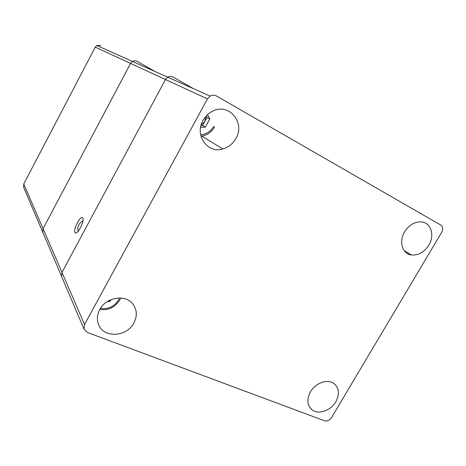 <?xml version="1.0" encoding="UTF-8"?>
<svg xmlns="http://www.w3.org/2000/svg" width="466" height="466" viewBox="0 0 466 466"><rect width="100%" height="100%" fill="white"/><g stroke="black" fill="none" stroke-linecap="round" stroke-linejoin="round"><path stroke-width="0.7" d="M109.533 300.302L110.075 301.304L110.984 299.65M110.075 301.304L107.104 301.7M201.161 125.005L204.813 121.48L207.02 117.438L209.816 118.917L207.492 114.694M205.809 116.436L204.813 121.48L202.605 125.511L205.355 127.078L209.816 118.917M205.355 127.078L200.619 127.358M206.217 115.976L207.02 117.438M202.605 125.511L200.997 125.61M99.765 309.587C97.015 314.894 96.683 320.031 98.775 325C104.099 338.427 127.002 336.819 133.923 322.926C137.487 315.855 137.056 309.453 132.624 303.721C125.074 294.058 105.945 297.308 99.765 309.587M404.605 231.829C398.576 241.557 402.385 253.947 411.455 254.972C418.375 255.531 424.159 252.275 428.802 245.203C435.104 235.225 430.846 222.136 420.903 221.868C414.338 221.839 408.909 225.154 404.605 231.829M203.048 120.409C194.246 135.233 207.69 153.92 222.876 148.957C228.468 147.314 232.79 143.843 235.848 138.542C245.739 122.558 228.666 102.159 212.251 111.368C208.337 113.407 205.267 116.424 203.048 120.409M310.426 391.854C306.587 399.286 307.082 405.239 311.911 409.713C318.231 415.025 330.767 410.791 335.835 401.779C339.924 393.857 339.161 387.683 333.557 383.262C327.115 378.835 315.296 383.157 310.426 391.854M137.196 61.366C135.623 60.539 134.051 60.557 132.472 61.419L210.084 96.107C212.24 94.895 214.343 94.837 216.41 95.932L440.766 225.055C442.962 226.726 443.265 229.155 441.686 232.336L331.518 417.618C329.567 420.39 327.243 421.445 324.546 420.792L87.293 332.433L84.014 329.095L84.538 324.528L207.463 98.879L165.465 79.511L167.69 77.164C169.537 76.144 171.354 76.109 173.16 77.059C171.354 76.109 169.537 76.144 167.69 77.164L165.465 79.511L61.984 272.412L165.465 79.511L130.573 63.417L43.058 228.672L130.573 63.417L132.472 61.419C134.051 60.557 135.623 60.539 137.196 61.366L155.061 71.519M61.896 277.142L61.57 276.379L61.984 272.412L61.57 276.379L61.896 277.142M210.084 96.107L207.463 98.879M82.762 217.971L82.692 217.861C80.705 214.779 72.964 229.505 74.985 232.511L75.096 232.68C77.071 235.813 84.923 220.762 82.762 217.971M43.012 232.79L42.726 232.12L43.058 228.672L42.726 232.12L43.012 232.79M193.606 88.744L173.16 77.059M23.725 187.478L23.731 184.018L95.274 47.136L96.835 45.499L100.784 45.482M96.835 45.499L132.472 61.419L130.573 63.417L95.274 47.136M100.464 308.405C108.188 309.494 114.199 306.686 118.498 299.988L119.424 297.96M200.66 134.791C206.287 134.325 210.626 131.517 213.673 126.362M214.64 126.898C212.042 131.395 208.343 134.33 203.537 135.711L200.974 136.2M23.731 184.018L84.538 324.528M82.925 220.954C78.719 223.325 77.123 226.779 78.131 231.317M120.642 298.001L119.71 300.017M99.829 309.471C108.293 310.572 114.886 307.478 119.611 300.191M404.313 250.749L411.455 254.972M201.755 136.095L222.876 148.957M309.377 406.795L311.911 409.713M23.481 186.913L84.014 329.095M75.812 232.994L75.096 232.68"/></g></svg>
